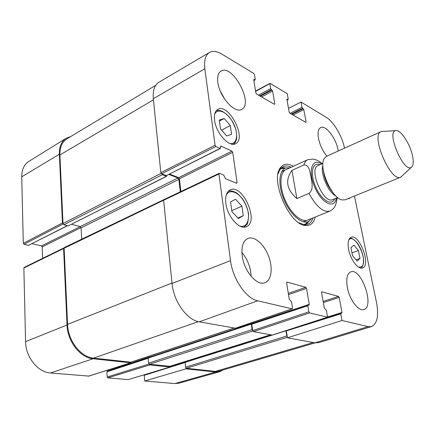 <?xml version="1.0" encoding="UTF-8"?>
<svg xmlns="http://www.w3.org/2000/svg" width="435" height="435" viewBox="0 0 435 435"><rect width="100%" height="100%" fill="white"/><g stroke="black" fill="none" stroke-linecap="round" stroke-linejoin="round"><path stroke-width="0.65" d="M186.006 368.146L186.077 368.831L144.681 381L174.897 383.567L178.845 383.197L219.631 371.724L215.711 372.039L186.077 368.831M223.046 369.978L219.631 371.724M63.086 223.922L62.45 222.954L59.367 154.213C59.193 146.644 61.482 141.315 66.229 138.227L70.791 136.525M131.098 362.154L130.522 362.817L93.041 358.755C80.296 357.826 67.447 341.399 67.028 324.983L63.602 248.532L64.168 247.858M149.042 364.03L107.195 376.998L107.864 377.863L128.189 379.592L169.857 367.075L149.825 364.905L149.161 364.122M169.857 367.075L169.791 366.384M107.195 376.998L106.869 371.833L148.204 358.25M107.429 371.082L106.869 371.833M150.026 356.803L108.745 370.609M108.75 370.408L108.712 369.777M63.907 247.906L24.191 267.4L23.865 268.014L25.578 341.622C25.621 357.097 37.921 372.333 50.514 372.985L88.68 376.09M42.592 258.368L42.206 246.852L81.04 227.581M80.236 226.646L41.504 245.916L42.206 246.852M41.504 245.916L32.098 243.671M67.338 225.689L28.498 245.335L67.545 225.743M28.498 245.335L24.023 244.28L63.118 223.998M66.229 138.227L28.911 161.369C24.132 164.474 21.745 169.628 21.75 176.827L23.294 243.323L24.023 244.28M144.681 381L144.208 375.307L185.022 362.551M144.355 374.736L144.208 375.307M296.86 198.561C286.567 189.655 284.92 180.264 291.923 170.384L303.831 164.979C309.296 164.376 309.927 172.206 311.058 177.012C311.732 181.999 313.94 189.334 309.008 193.374L296.86 198.561L291.923 170.384M336.163 203.063L337.332 197.686M412.277 154.789C413.864 161.717 413.495 165.942 411.162 167.464C403.604 172.412 386.546 132.767 395.333 130.685C399.76 128.57 409.476 142.582 412.277 154.789M402.342 175.713L400.673 177.165C390.864 182.803 370.239 134.872 381.082 131.626L383.284 131.413M400.673 177.165L345.298 199.779L342.198 199.937C331.671 198.55 318.105 167.024 324.341 158.427L326.582 156.29L381.082 131.626M241.909 206.179L243.279 215.678L238.358 218.511L231.893 211.573L230.561 201.916L235.574 199.273L241.909 206.179L231.768 210.66M353.916 245.139L358.402 250.533L360.011 258.433L357.086 261.071L352.524 255.655L350.925 247.651L353.916 245.139M348.614 249.413C347.473 242.735 348.294 238.701 351.078 237.309C359.353 233.475 371.398 265.529 362.54 267.944C358.266 269.858 350.452 259.575 348.614 249.413M255.601 91.41L270.233 83.411L287.269 93.726L288.231 99.077L288.128 99.55L286.975 99.979M269.847 83.841L270.657 88.577L258.439 95.14M259.684 95.858L271.304 89.632L270.657 88.577M271.304 89.632L271.946 90.018L260.337 96.227M261.582 96.945L272.593 91.073L271.946 90.018M272.593 91.073L274.789 103.845L274.164 104.172M253.714 79.648L254.154 79.409L253.73 79.844L255.851 92.949L256.525 94.042L274.403 104.308L274.789 103.845M254.154 79.409L254.834 79.817L253.817 80.383M215.874 146.481L220.099 148.411L166.366 175.593L161.592 173.766L215.874 146.481L215.08 145.263L204.841 68.763C203.884 60.492 205.407 55.066 209.398 52.483C212.764 50.623 216.907 51.161 221.834 54.098L253.801 73.455L254.47 74.543L255.258 79.377L254.834 79.817M220.485 146.345L221.013 146.078L220.67 146.062L220.632 147.808L220.099 148.411M221.013 146.078L231.969 151.135L178.703 177.643L179.448 178.752L232.73 152.315L231.969 151.135M232.73 152.315L237.075 182.624L236.091 183.086M286.708 282.212L287.046 282.092L286.616 282.891L289.286 299.351L291.493 301.77L292.505 308.002L292.255 308.845L257.683 300.813C246.156 298.627 232.698 278.998 230.528 260.63L218.93 173.984L219.479 173.326L223.742 175.109L225.488 178.698L236.569 183.282L237.075 182.624M287.046 282.092L305.832 287.317L288.313 293.369M288.514 294.598L306.534 288.394L305.832 287.317M306.534 288.394L309.274 304.326L253.371 322.982M307.828 305.783L308.861 311.851L252.653 330.616L251.756 324.211L307.828 305.783L308.051 304.973L309.046 305.136L309.274 304.326M252.653 330.616L253.36 331.639L272.234 335.059L327.56 317.137L309.573 312.934L308.861 311.851M327.56 317.137L326.337 310.334L324.336 308.078L321.552 292.548L321.748 291.787L338.512 296.404L323.145 301.444M323.352 302.586L339.159 297.415L338.512 296.404M339.159 297.415L341.992 312.477L327.539 317.006M340.763 313.874L342.002 320.508L287.432 337.816L286.339 330.888L340.763 313.874L340.953 313.102L341.807 313.249L341.992 312.477M354.438 196.049L376.52 302.548C378.918 315.777 377.237 323.781 371.49 326.565L368.124 326.609L342.002 320.508M288.481 108.353L301.042 102.067L326.168 117.281C333.601 121.621 342.095 135.986 344.482 148.036L344.509 148.177M301.042 102.067L302.026 107.314L290.118 113.334M291.303 114.013L302.624 108.304L302.026 107.314M302.624 108.304L303.2 108.652L291.885 114.351M293.07 115.03L303.799 109.642L303.2 108.652M303.799 109.642L306.099 121.871L305.495 122.164M286.893 99.343L287.263 99.147L286.91 99.588L289.155 112.116L289.781 113.144L305.772 122.327L306.099 121.871M287.263 99.147L287.878 99.512M214.58 120.294C213.938 114.709 215.02 111.066 217.826 109.364C228.696 102.687 247.21 138.727 235.563 143.697C229.256 147.693 215.961 133.132 214.58 120.294M350.262 197.751L349.093 198.626L347.641 198.822M326.859 156.165C322.743 151.092 319.964 145.23 318.523 138.586C317.501 132.648 318.213 128.977 320.671 127.569C325.864 124.535 336.788 139.341 338.212 151.027M217.837 82.405C217.13 76.609 218.174 72.824 220.975 71.041C232.464 63.586 254.018 103.824 241.675 109.364C234.905 113.981 219.447 96.847 217.837 82.405M242.224 255.976C241.207 246.678 243.1 240.838 247.89 238.456C254.355 235.765 263.969 244.106 268.477 255.889C273.088 267.628 271.609 280.347 264.975 282.706C257.101 286.29 244.03 271.222 242.224 255.976M347.364 287.524C345.95 278.851 347.087 273.631 350.762 271.875C361.24 267.378 374.997 306.778 363.801 309.546C358.554 311.672 349.528 299.742 347.364 287.524M225.841 203.379C225.08 196.359 226.521 191.868 230.169 189.905C242.594 183.352 259.603 221.937 246.389 226.678C239.582 230.245 227.304 216.57 225.841 203.379M293.429 166.23C288.09 163.228 283.854 163.587 280.705 167.301C269.439 178.926 289.569 225.705 305.756 225.52C310.612 225.787 313.787 222.954 315.277 217.016M231.567 134.29L226.689 135.986L220.485 128.885L219.262 120.038L224.221 118.516L230.305 125.568L231.567 134.29M230.305 125.568L221.573 130.13M224.221 118.516L219.403 121.082M358.402 250.533L351.964 252.86M360.011 258.433L356.047 259.836M243.279 215.678L237.891 218.006M285.887 167.937L281.608 167.616M306.142 224.645L308.855 221.317M289.933 167.828L285.936 167.932C278.775 169.954 277.737 185.288 284.245 200.274C290.651 215.309 302.504 225.096 308.894 221.29L311.716 218.457M286.66 169.373C279.89 171.287 278.911 185.778 285.061 199.926C291.107 214.118 302.298 223.372 308.344 219.767M287.432 337.816L315.016 342.818L318.686 342.649L371.49 326.565M286.333 330.491L286.339 330.888M252.202 323.412L251.756 324.211M253.355 322.754L253.268 322.156M219.148 173.315L163.875 199.627L163.614 200.285L172.048 283.457C173.554 301.384 187.028 320.106 199.246 321.824L235.395 328.207M180.873 191.53L179.448 178.752M178.703 177.643L169.617 174.13M166.366 175.593L220.436 148.427M209.398 52.483L158.911 82.248C154.523 85.059 152.658 90.551 153.321 98.718L160.814 172.624L161.592 173.766M224.96 99.604L220.148 90.746M251.093 276.307C250.68 267.318 247.618 259.369 241.909 252.458M313.037 217.924C311.987 221.116 310.28 223.204 307.915 224.188L304.261 224.667L299.062 222.878M278.019 173.973L280.298 168.97L283.158 166.643C285.501 165.605 288.193 165.806 291.227 167.236M315.239 342.851L219.278 371.088L215.271 371.425L186.289 368.26L185.5 367.183L185.239 361.838L271.353 334.901M287.312 337.071L286.774 336.005L285.942 330.616M271.288 334.885L186.648 361.393L186.615 361.11M169.878 366.313L149.466 364.242L148.618 363.1L148.188 358.048L148.591 357.472M252.681 330.752L252.093 329.616L251.327 324.129L251.854 323.564M252.991 323.107L252.876 322.291M150.037 356.966L149.95 355.922M234.046 328.137L131.027 362.176L93.53 358.135C80.807 357.195 67.974 340.779 67.555 324.385L64.119 248.249L64.505 247.461L164.821 199.176M164.147 199.496L164.408 199.192M180.275 191.819L178.894 179.361L177.958 177.969L168.916 174.484M81.704 239.152L81.084 227.858L80.187 226.63L71.617 224.27M166.85 175.528L166.436 176.251L162.342 174.685L161.483 173.717M166.703 176.251L68.137 225.906L63.929 224.759L62.999 223.503L59.905 154.963C59.731 147.334 62.047 141.979 66.854 138.901L155.725 85.331M186.62 361.17L169.797 366.439M107.864 377.863L149.825 364.905M130.522 362.817L88.327 376.204M23.865 268.014L63.602 248.532M67.028 324.983L25.578 341.622M62.45 222.954L23.294 243.323M59.367 154.213L21.75 176.827M93.041 358.755L50.514 372.985M215.711 372.039L174.897 383.567M303.831 164.979C304.641 162.288 305.963 160.515 307.795 159.661L281.744 171.569M303.369 221.828L329.926 211.1C323.281 212.612 316.31 206.707 309.008 193.374M336.206 198.148C334.64 209.621 321.623 203.482 314.722 187.164C307.616 170.933 312.112 157.258 321.519 164.006M332.916 192.558C327.544 186.055 324.341 178.616 323.314 170.243M336.037 196.093C328.436 192.835 320.035 173.304 322.89 165.545M337.68 197.544L332.683 199.605C323.591 204.521 308.219 168.785 318.039 165.566L322.971 163.359M334.531 198.844C331.883 206.582 321.258 200.127 315.614 186.778C309.807 173.5 312.422 161.352 319.861 164.751M226.156 195.342C229.718 187.447 240.87 193.156 245.911 204.934C251.207 216.597 247.901 228.663 239.674 225.977M348.712 240.087C354.574 231.811 368.739 260.793 361.713 266.595L358.886 267.313M214.672 114.28C217.582 107.255 227.907 112.42 233.296 123.138C238.886 133.746 237.124 145.089 229.794 143.49M285.49 167.997L281.298 167.883M305.74 224.688L308.535 221.567M283.827 168.258L281.706 168.584L279.977 169.405M303.728 224.596L305.506 223.911L307.202 222.595M215.08 145.263L160.814 172.624M153.321 98.718L204.841 68.763M163.614 200.285L218.93 173.984M292.086 308.85L235.063 328.322M253.36 331.639L309.573 312.934M321.628 291.874L321.9 291.787M199.246 321.824L257.683 300.813M315.016 342.818L368.124 326.609M172.048 283.457L230.528 260.63M215.271 371.425L313.298 342.503M186.289 368.26L287.345 337.283M185.5 367.183L286.774 336.005M185 362.382L285.953 330.812M169.514 366.428L270.548 334.754M149.466 364.242L252.746 330.97M148.618 363.1L252.093 329.616M148.188 358.048L251.327 324.129M130.794 362.203L233.927 328.115M93.53 358.135L198.338 321.634M67.555 324.385L172.004 283.038M64.119 248.249L163.614 200.241M81.084 227.858L178.894 179.361M80.187 226.63L177.958 177.969M68.137 225.906L166.436 176.251M63.929 224.759L162.342 174.685M62.999 223.503L161.124 173.386M59.905 154.963L153.435 99.832M185.147 361.887L169.824 366.689M148.319 357.575L107.244 371.104M88.512 376.183L130.707 362.801M329.926 211.1C332.96 209.208 334.586 207.647 334.814 206.413C335.532 205.962 336.277 203.091 337.038 197.805M322.335 163.642C318.208 160.58 317.931 160.667 316.332 159.944L313.33 159.058L307.795 159.661M395.333 130.685L381.31 131.539M411.162 167.464L400.896 177.067M319.018 165.131L318.039 165.566M332.683 199.605L333.672 199.197M349.658 238.353C351.137 238.929 350.556 236.368 356.874 242.415C360.289 247.053 362.48 252.387 363.448 258.412C363.785 264.779 362.268 266.834 361.73 267.253L360.762 268.042M233.345 144.246L235.183 142.479L236.308 140.097C236.988 138.401 236.825 134.758 235.819 129.168L232.083 120.789C228.538 115.797 224.868 112.469 221.072 110.794C218.533 110.278 216.875 110.311 216.097 110.892M243.926 227.146L246.748 224.634C247.64 224.569 248.26 221.127 248.608 214.303C247.238 205.527 242.224 196.848 236.151 192.623C230.719 190.106 229.995 190.998 228.163 191.411M285.936 167.932L281.706 168.584C282.685 168.41 281.608 168.312 284.153 168.204M308.894 221.29L307.469 222.394M304.261 224.667L305.756 225.52M280.298 168.97L280.705 167.301M304.902 225.401L305.278 225.248M280.205 168.002L280.575 167.834M287.008 100.132L288.128 99.55M255.541 91.035L269.956 83.368M253.844 80.573L255.138 79.861M235.243 328.311L292.255 308.845M252.034 323.422L308.051 304.973M312.847 321.9L340.953 313.102M185.239 361.838L271.299 334.89M169.704 366.411L270.646 334.771M148.455 357.488L251.533 323.537"/></g></svg>
